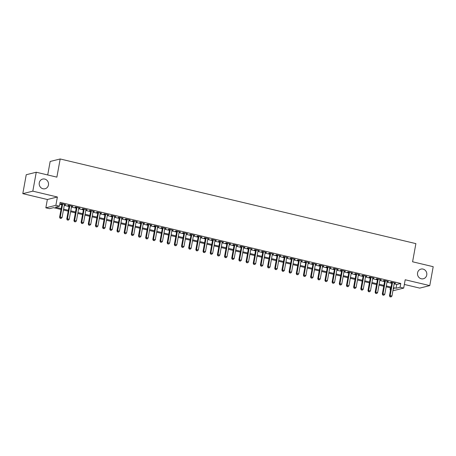 <?xml version="1.0" encoding="UTF-8"?>
<svg xmlns="http://www.w3.org/2000/svg" width="456" height="456" viewBox="0 0 456 456"><rect width="100%" height="100%" fill="white"/><g stroke="black" fill="none" stroke-linecap="round" stroke-linejoin="round"><path stroke-width="0.68" d="M48.45 185.005A4.982 4.651 -104 0 1 45.07 188.75A4.982 4.651 -104 0 1 39.273 182.822A4.982 4.651 -104 0 1 42.659 179.077A4.982 4.651 -104 0 1 48.45 185.005M426.748 275.025A4.982 4.651 -104 0 1 423.362 278.77A4.982 4.651 -104 0 1 417.571 272.842A4.982 4.651 -104 0 1 420.951 269.097A4.982 4.651 -104 0 1 426.748 275.025M61.013 209.452L53.494 207.662L49.436 208.677L45.851 207.822L55.871 205.325L59.457 206.18L55.393 207.195L61.178 208.569M47.361 199.5L57.382 197.003L32.821 191.155L36.258 172.237L26.237 174.733L22.8 193.652L47.361 199.5L45.851 207.822M47.709 174.956L50.16 161.47L60.181 158.973L415.883 243.624L412.583 261.784L433.2 266.692L429.763 285.616L405.202 279.767L403.685 288.095L393.665 290.592L392.969 290.426M404.347 284.447L419.742 288.112L429.763 285.616M390.558 289.851L390.079 289.737L390.604 289.611M390.421 287.844L390.079 289.737M32.821 191.155L22.8 193.652M64.399 204.693L65.71 204.676L61.406 203.655L60.728 203.821L61.987 204.123M71.569 206.403L72.88 206.386L68.577 205.36L67.904 205.531L69.158 205.827M78.74 208.107L80.051 208.09L75.747 207.064L75.075 207.235L76.329 207.531M85.91 209.817L87.221 209.8L82.924 208.774L82.245 208.939L83.499 209.241M93.081 211.521L94.398 211.504L90.094 210.478L89.416 210.649L90.67 210.946M100.257 213.226L101.568 213.208L97.265 212.188L96.586 212.353L97.84 212.656M107.428 214.936L108.739 214.918L104.435 213.892L103.757 214.063L105.011 214.36M114.599 216.64L115.909 216.623L111.606 215.597L110.928 215.768L112.187 216.064M121.769 218.35L123.08 218.327L118.777 217.307L118.104 217.472L119.358 217.774M128.94 220.054L130.251 220.037L125.953 219.011L125.275 219.182L126.529 219.478M136.11 221.758L137.427 221.741L133.124 220.721L132.445 220.886L133.699 221.188M143.281 223.468L144.598 223.451L140.294 222.425L139.616 222.596L140.87 222.893M150.457 225.173L151.768 225.156L147.465 224.13L146.786 224.301L148.04 224.597M157.628 226.883L158.939 226.86L154.635 225.84L153.957 226.005L155.217 226.307M164.798 228.587L166.109 228.57L161.806 227.544L161.128 227.715L162.387 228.011M171.969 230.291L173.28 230.274L168.976 229.254L168.304 229.419L169.558 229.721M179.14 232.001L180.451 231.984L176.153 230.958L175.475 231.129L176.728 231.426M186.31 233.706L187.627 233.689L183.323 232.663L182.645 232.834L183.899 233.13M193.486 235.416L194.797 235.393L190.494 234.373L189.816 234.538L191.07 234.84M200.657 237.12L201.968 237.103L197.665 236.077L196.986 236.248L198.24 236.544M207.828 238.824L209.139 238.807L204.835 237.787L204.157 237.952L205.417 238.254M214.998 240.534L216.309 240.517L212.006 239.491L211.333 239.662L212.587 239.959M222.169 242.239L223.48 242.221L219.176 241.195L218.504 241.366L219.758 241.663M229.339 243.949L230.656 243.926L226.353 242.905L225.674 243.071L226.928 243.373M236.51 245.653L237.827 245.636L233.523 244.61L232.845 244.781L234.099 245.077M243.686 247.357L244.997 247.34L240.694 246.32L240.016 246.485L241.27 246.787M250.857 249.067L252.168 249.05L247.864 248.024L247.186 248.195L248.44 248.491M258.028 250.771L259.339 250.754L255.035 249.728L254.357 249.899L255.616 250.196M265.198 252.481L266.509 252.459L262.206 251.438L261.533 251.604L262.787 251.906M272.369 254.186L273.68 254.169L269.382 253.143L268.704 253.314L269.958 253.61M279.539 255.89L280.856 255.873L276.553 254.853L275.874 255.018L277.128 255.32M286.71 257.6L288.027 257.583L283.723 256.557L283.045 256.728L284.299 257.024M293.886 259.304L295.197 259.287L290.894 258.261L290.215 258.432L291.469 258.729M301.057 261.014L302.368 260.992L298.064 259.971L297.386 260.137L298.646 260.439M308.227 262.719L309.538 262.702L305.235 261.676L304.562 261.847L305.816 262.143M315.398 264.423L316.709 264.406L312.406 263.386L311.733 263.551L312.987 263.853M322.569 266.133L323.885 266.116L319.582 265.09L318.904 265.261L320.158 265.557M329.739 267.837L331.056 267.82L326.752 266.794L326.074 266.965L327.328 267.262M336.916 269.542L338.227 269.524L333.923 268.504L333.245 268.669L334.499 268.972M344.086 271.252L345.397 271.234L341.094 270.208L340.415 270.38L341.669 270.676M351.257 272.956L352.568 272.939L348.264 271.918L347.586 272.084L348.846 272.386M358.427 274.666L359.738 274.649L355.435 273.623L354.762 273.794L356.016 274.09M365.598 276.37L366.909 276.353L362.611 275.327L361.933 275.498L363.187 275.794M372.769 278.075L374.085 278.057L369.782 277.037L369.103 277.202L370.357 277.505M379.939 279.784L381.256 279.767L376.952 278.741L376.274 278.912L377.528 279.209M387.115 281.489L388.426 281.472L384.123 280.451L383.445 280.617L384.699 280.919M394.166 283.86L396.726 284.47L400.79 283.461L60.141 202.396L59.457 206.18M59.799 204.294L61.862 204.784M64.279 205.36L69.038 206.494M71.449 207.064L76.209 208.198M78.62 208.774L83.38 209.902M85.791 210.478L90.55 211.612M92.961 212.182L97.721 213.317M100.132 213.892L104.891 215.027M107.308 215.597L112.062 216.731M114.479 217.307L119.238 218.435M121.649 219.011L126.409 220.145M128.82 220.715L133.579 221.85M135.991 222.425L140.75 223.56M143.161 224.13L147.921 225.264M150.332 225.84L155.091 226.968M157.508 227.544L162.268 228.678M164.679 229.248L169.438 230.383M171.849 230.958L176.609 232.087M179.02 232.663L183.779 233.797M186.19 234.373L190.95 235.501M193.361 236.077L198.121 237.211M200.537 237.781L205.291 238.915M207.708 239.491L212.467 240.62M214.879 241.195L219.638 242.33M222.049 242.905L226.809 244.034M229.22 244.61L233.979 245.744M236.39 246.314L241.15 247.448M243.561 248.024L248.32 249.153M250.737 249.728L255.491 250.863M257.908 251.438L262.667 252.567M265.078 253.143L269.838 254.277M272.249 254.847L277.009 255.981M279.42 256.557L284.179 257.686M286.59 258.261L291.35 259.396M293.761 259.971L298.52 261.1M300.937 261.676L305.697 262.81M308.108 263.38L312.867 264.514M315.278 265.09L320.038 266.219M322.449 266.794L327.208 267.928M329.62 268.504L334.379 269.633M336.79 270.208L341.55 271.343M343.966 271.913L348.72 273.047M351.137 273.623L355.897 274.751M358.308 275.327L363.067 276.461M365.478 277.037L370.238 278.166M372.649 278.741L377.408 279.876M379.82 280.446L384.579 281.58M386.99 282.156L391.75 283.284M394.286 283.199L395.597 283.182L391.294 282.156L390.615 282.327L391.875 282.623M57.382 197.003L55.871 205.325M400.79 283.461L400.1 287.24L403.685 288.095M36.258 172.237L56.875 177.139L60.181 158.973M393.237 288.95L394.144 288.728L393.317 288.528M390.9 287.958L386.147 286.824M383.73 286.248L378.97 285.12M376.559 284.544L371.8 283.41M369.388 282.834L364.629 281.705M362.218 281.13L357.458 279.995M355.047 279.425L350.288 278.291M347.877 277.715L343.117 276.587M340.7 276.011L335.947 274.877M333.53 274.301L328.77 273.172M326.359 272.597L321.6 271.462M319.189 270.892L314.429 269.758M312.018 269.183L307.258 268.054M304.847 267.478L300.088 266.344M297.677 265.768L292.917 264.64M290.5 264.064L285.741 262.93M283.33 262.36L278.57 261.225M276.159 260.65L271.4 259.521M268.989 258.945L264.229 257.811M261.818 257.241L257.059 256.107M254.647 255.531L249.888 254.397M247.471 253.827L242.717 252.692M240.301 252.117L235.541 250.988M233.13 250.412L228.37 249.278M225.959 248.708L221.2 247.574M218.789 246.998L214.029 245.864M211.618 245.294L206.859 244.159M204.448 243.584L199.688 242.455M197.271 241.879L192.512 240.745M190.101 240.175L185.341 239.041M182.93 238.465L178.171 237.331M175.76 236.761L171 235.627M168.589 235.051L163.829 233.922M161.418 233.347L156.659 232.212M154.242 231.642L149.488 230.508M147.071 229.932L142.312 228.798M139.901 228.228L135.141 227.094M132.73 226.518L127.971 225.389M125.56 224.814L120.8 223.679M118.389 223.109L113.629 221.975M111.218 221.399L106.459 220.265M104.042 219.695L99.283 218.561M96.871 217.985L92.112 216.856M89.701 216.281L84.941 215.146M82.53 214.576L77.771 213.442M75.36 212.866L70.6 211.732M68.189 211.162L63.43 210.028M393.477 287.645L396.036 288.255L400.1 287.24M63.589 209.144L68.349 210.273M70.76 210.849L75.519 211.983M77.93 212.559L82.69 213.687M85.101 214.263L89.861 215.397M92.277 215.967L97.031 217.102M99.448 217.677L104.207 218.806M106.618 219.382L111.378 220.516M113.789 221.092L118.549 222.22M120.96 222.796L125.719 223.93M128.13 224.5L132.89 225.635M135.301 226.21L140.06 227.339M142.477 227.915L147.237 229.049M149.648 229.624L154.407 230.753M156.818 231.329L161.578 232.463M163.989 233.033L168.748 234.167M171.16 234.743L175.919 235.872M178.33 236.447L183.09 237.582M185.506 238.157L190.26 239.286M192.677 239.862L197.437 240.996M199.848 241.566L204.607 242.7M207.018 243.276L211.778 244.405M214.189 244.98L218.948 246.115M221.359 246.69L226.119 247.819M228.53 248.395L233.29 249.529M235.706 250.099L240.466 251.233M242.877 251.809L247.636 252.937M250.048 253.513L254.807 254.647M257.218 255.223L261.978 256.352M264.389 256.927L269.148 258.062M271.559 258.632L276.319 259.766M278.736 260.342L283.489 261.47M285.906 262.046L290.666 263.18M293.077 263.756L297.836 264.885M300.248 265.46L305.007 266.595M307.418 267.165L312.178 268.299M314.589 268.875L319.348 270.003M321.759 270.579L326.519 271.713M328.936 272.289L333.689 273.418M336.106 273.993L340.866 275.128M343.277 275.698L348.036 276.832M350.447 277.408L355.207 278.536M357.618 279.112L362.377 280.246M364.789 280.816L369.548 281.95M371.959 282.526L376.719 283.66M379.135 284.23L383.895 285.365M386.306 285.94L391.066 287.069M396.726 284.47L396.036 288.255M394.976 283.034L394.919 283.347M387.805 281.323L387.748 281.643M380.635 279.619L380.578 279.933M373.464 277.915L373.407 278.228M366.293 276.205L366.236 276.524M359.123 274.501L359.06 274.814M351.947 272.791L351.889 273.11M344.776 271.086L344.719 271.4M337.605 269.382L337.548 269.695M330.435 267.672L330.378 267.991M323.264 265.968L323.207 266.281M316.093 264.258L316.036 264.577M308.923 262.553L308.86 262.867M301.747 260.849L301.69 261.163M294.576 259.139L294.519 259.458M287.405 257.435L287.348 257.748M280.235 255.725L280.178 256.044M273.064 254.02L273.007 254.334M265.894 252.316L265.837 252.63M258.717 250.606L258.66 250.925M251.547 248.902L251.49 249.215M244.376 247.192L244.319 247.511M237.205 245.488L237.148 245.801M230.035 243.783L229.978 244.097M222.864 242.073L222.807 242.392M215.694 240.369L215.631 240.682M208.517 238.659L208.46 238.978M201.347 236.955L201.29 237.268M194.176 235.25L194.119 235.564M187.006 233.54L186.949 233.86M179.835 231.836L179.778 232.15M172.664 230.126L172.607 230.445M165.488 228.422L165.431 228.735M158.317 226.717L158.26 227.031M151.147 225.007L151.09 225.327M143.976 223.303L143.919 223.617M136.806 221.593L136.749 221.912M129.635 219.889L129.578 220.202M122.464 218.185L122.402 218.498M115.288 216.475L115.231 216.794M108.118 214.77L108.061 215.084M100.947 213.06L100.89 213.38M93.776 211.356L93.719 211.669M86.606 209.652L86.549 209.965M79.435 207.942L79.378 208.261M72.259 206.237L72.202 206.551M65.088 204.527L65.031 204.847M391.932 282.304L389.481 295.79L390.154 295.625L392.548 282.452M390.313 296.788L391.031 296.959L390.313 296.788L390.154 295.625L391.949 296.052L394.343 282.88M389.481 295.79L390.04 296.856M391.031 296.959L391.949 296.052M384.756 280.6L382.305 294.086L382.983 293.915L385.377 280.748M383.143 295.078L383.855 295.249L383.143 295.078L382.983 293.915L384.778 294.342L387.172 281.175M382.305 294.086L382.869 295.146M383.855 295.249L384.778 294.342M377.585 278.895L375.134 292.382L375.812 292.21L378.206 279.043M375.966 293.373L376.684 293.544L375.966 293.373L375.812 292.21L377.608 292.638L380.002 279.465M375.134 292.382L375.698 293.442M376.684 293.544L377.608 292.638M370.414 277.185L367.963 290.671L368.642 290.506L371.036 277.333M368.796 291.669L369.514 291.84L368.796 291.669L368.642 290.506L370.437 290.934L372.826 277.761M367.963 290.671L368.528 291.732M369.514 291.84L370.437 290.934M363.244 275.481L360.793 288.967L361.471 288.796L363.865 275.629M361.625 289.959L362.343 290.13L361.625 289.959L361.471 288.796L363.261 289.224L365.655 276.057M360.793 288.967L361.357 290.027M362.343 290.13L363.261 289.224M356.073 273.777L353.622 287.257L354.301 287.092L356.695 273.919M354.454 288.255L355.173 288.426L354.454 288.255L354.301 287.092L356.09 287.519L358.484 274.347M353.622 287.257L354.187 288.323M355.173 288.426L356.09 287.519M348.903 272.067L346.452 285.553L347.13 285.382L349.518 272.215M347.284 286.545L348.002 286.716L347.284 286.545L347.13 285.382L348.92 285.809L351.314 272.642M346.452 285.553L347.01 286.613M348.002 286.716L348.92 285.809M341.732 270.362L339.281 283.849L339.954 283.678L342.348 270.511M340.113 284.84L340.832 285.011L340.113 284.84L339.954 283.678L341.749 284.105L344.143 270.932M339.281 283.849L339.84 284.909M340.832 285.011L341.749 284.105M334.556 268.652L332.105 282.139L332.783 281.973L335.177 268.801M332.943 283.136L333.655 283.307L332.943 283.136L332.783 281.973L334.579 282.401L336.973 269.228M332.105 282.139L332.669 283.199M333.655 283.307L334.579 282.401M327.385 266.948L324.934 280.434L325.612 280.263L328.007 267.096M325.766 281.426L326.485 281.597L325.766 281.426L325.612 280.263L327.408 280.691L329.796 267.524M324.934 280.434L325.498 281.495M326.485 281.597L327.408 280.691M320.215 265.244L317.764 278.724L318.442 278.559L320.836 265.386M318.596 279.722L319.314 279.893L318.596 279.722L318.442 278.559L320.232 278.986L322.626 265.814M317.764 278.724L318.328 279.79M319.314 279.893L320.232 278.986M313.044 263.534L310.593 277.02L311.271 276.855L313.665 263.682M311.425 278.012L312.143 278.183L311.425 278.012L311.271 276.855L313.061 277.276L315.455 264.109M310.593 277.02L311.157 278.08M312.143 278.183L313.061 277.276M305.873 261.829L303.422 275.316L304.101 275.145L306.489 261.978M304.255 276.308L304.973 276.478L304.255 276.308L304.101 275.145L305.89 275.572L308.284 262.399M303.422 275.316L303.981 276.376M304.973 276.478L305.89 275.572M298.703 260.12L296.252 273.606L296.924 273.44L299.318 260.268M297.084 274.603L297.802 274.774L297.084 274.603L296.924 273.44L298.72 273.868L301.114 260.695M296.252 273.606L296.81 274.672M297.802 274.774L298.72 273.868M291.526 258.415L289.081 271.901L289.754 271.73L292.148 258.563M289.913 272.893L290.626 273.064L289.913 272.893L289.754 271.73L291.549 272.158L293.943 258.991M289.081 271.901L289.64 272.962M290.626 273.064L291.549 272.158M284.356 256.711L281.905 270.197L282.583 270.026L284.977 256.853M282.737 271.189L283.455 271.36L282.737 271.189L282.583 270.026L284.379 270.454L286.773 257.281M281.905 270.197L282.469 271.257M283.455 271.36L284.379 270.454M277.185 255.001L274.734 268.487L275.413 268.322L277.807 255.149M275.566 269.479L276.285 269.65L275.566 269.479L275.413 268.322L277.208 268.744L279.596 255.577M274.734 268.487L275.299 269.547M276.285 269.65L277.208 268.744M270.015 253.297L267.564 266.783L268.242 266.612L270.636 253.445M268.396 267.775L269.114 267.946L268.396 267.775L268.242 266.612L270.032 267.039L272.426 253.867M267.564 266.783L268.128 267.843M269.114 267.946L270.032 267.039M262.844 251.587L260.393 265.073L261.071 264.907L263.465 251.735M261.225 266.07L261.943 266.241L261.225 266.07L261.071 264.907L262.861 265.335L265.255 252.162M260.393 265.073L260.957 266.139M261.943 266.241L262.861 265.335M255.673 249.882L253.222 263.368L253.901 263.197L256.289 250.03M254.055 264.36L254.773 264.531L254.055 264.36L253.901 263.197L255.691 263.625L258.085 250.458M253.222 263.368L253.781 264.429M254.773 264.531L255.691 263.625M248.503 248.178L246.052 261.664L246.724 261.493L249.118 248.32M246.884 262.656L247.602 262.827L246.884 262.656L246.724 261.493L248.52 261.921L250.914 248.748M246.052 261.664L246.61 262.724M247.602 262.827L248.52 261.921M241.327 246.468L238.876 259.954L239.554 259.789L241.948 246.616M239.713 260.946L240.426 261.117L239.713 260.946L239.554 259.789L241.349 260.211L243.743 247.044M238.876 259.954L239.44 261.014M240.426 261.117L241.349 260.211M234.156 244.764L231.705 258.25L232.383 258.079L234.777 244.912M232.537 259.242L233.255 259.413L232.537 259.242L232.383 258.079L234.179 258.506L236.573 245.334M231.705 258.25L232.269 259.31M233.255 259.413L234.179 258.506M226.985 243.054L224.534 256.54L225.213 256.375L227.607 243.202M225.367 257.537L226.085 257.708L225.367 257.537L225.213 256.375L227.002 256.802L229.396 243.629M224.534 256.54L225.099 257.606M226.085 257.708L227.002 256.802M219.815 241.349L217.364 254.836L218.042 254.665L220.436 241.498M218.196 255.827L218.914 255.998L218.196 255.827L218.042 254.665L219.832 255.092L222.226 241.925M217.364 254.836L217.928 255.896M218.914 255.998L219.832 255.092M212.644 239.645L210.193 253.131L210.871 252.96L213.265 239.788M211.025 254.123L211.744 254.294L211.025 254.123L210.871 252.96L212.661 253.388L215.055 240.215M210.193 253.131L210.752 254.191M211.744 254.294L212.661 253.388M205.474 237.935L203.023 251.421L203.695 251.256L206.089 238.083M203.855 252.419L204.573 252.584L203.855 252.419L203.695 251.256L205.491 251.678L207.885 238.511M203.023 251.421L203.581 252.481M204.573 252.584L205.491 251.678M198.303 236.231L195.852 249.717L196.525 249.546L198.919 236.379M196.684 250.709L197.397 250.88L196.684 250.709L196.525 249.546L198.32 249.973L200.714 236.801M195.852 249.717L196.411 250.777M197.397 250.88L198.32 249.973M191.127 234.521L188.676 248.007L189.354 247.842L191.748 234.669M189.514 249.004L190.226 249.175L189.514 249.004L189.354 247.842L191.149 248.269L193.543 235.096M188.676 248.007L189.24 249.073M190.226 249.175L191.149 248.269M183.956 232.816L181.505 246.303L182.183 246.132L184.577 232.965M182.337 247.294L183.055 247.465L182.337 247.294L182.183 246.132L183.979 246.559L186.367 233.392M181.505 246.303L182.069 247.363M183.055 247.465L183.979 246.559M176.785 231.112L174.334 244.598L175.013 244.427L177.407 231.255M175.167 245.59L175.885 245.761L175.167 245.59L175.013 244.427L176.803 244.855L179.197 231.682M174.334 244.598L174.899 245.659M175.885 245.761L176.803 244.855M169.615 229.402L167.164 242.888L167.842 242.723L170.236 229.55M167.996 243.886L168.714 244.051L167.996 243.886L167.842 242.723L169.632 243.145L172.026 229.978M167.164 242.888L167.728 243.949M168.714 244.051L169.632 243.145M162.444 227.698L159.993 241.184L160.672 241.013L163.06 227.846M160.825 242.176L161.544 242.347L160.825 242.176L160.672 241.013L162.461 241.441L164.855 228.268M159.993 241.184L160.552 242.244M161.544 242.347L162.461 241.441M155.274 225.988L152.823 239.474L153.495 239.309L155.889 226.136M153.655 240.472L154.373 240.643L153.655 240.472L153.495 239.309L155.291 239.736L157.685 226.564M152.823 239.474L153.381 240.54M154.373 240.643L155.291 239.736M148.097 224.284L145.646 237.77L146.325 237.599L148.719 224.432M146.484 238.762L147.197 238.933L146.484 238.762L146.325 237.599L148.12 238.026L150.514 224.859M145.646 237.77L146.211 238.83M147.197 238.933L148.12 238.026M140.927 222.579L138.476 236.065L139.154 235.894L141.548 222.722M139.308 237.057L140.026 237.228L139.308 237.057L139.154 235.894L140.95 236.322L143.344 223.149M138.476 236.065L139.04 237.126M140.026 237.228L140.95 236.322M133.756 220.869L131.305 234.355L131.983 234.19L134.377 221.017M132.137 235.353L132.856 235.518L132.137 235.353L131.983 234.19L133.773 234.612L136.167 221.445M131.305 234.355L131.869 235.416M132.856 235.518L133.773 234.612M126.586 219.165L124.135 232.651L124.813 232.48L127.207 219.313M124.967 233.643L125.685 233.814L124.967 233.643L124.813 232.48L126.603 232.908L128.997 219.735M124.135 232.651L124.699 233.711M125.685 233.814L126.603 232.908M119.415 217.455L116.964 230.941L117.642 230.776L120.036 217.603M117.796 231.939L118.514 232.11L117.796 231.939L117.642 230.776L119.432 231.203L121.826 218.031M116.964 230.941L117.523 232.007M118.514 232.11L119.432 231.203M112.244 215.751L109.793 229.237L110.466 229.066L112.86 215.899M110.626 230.229L111.344 230.4L110.626 230.229L110.466 229.066L112.261 229.493L114.655 216.326M109.793 229.237L110.352 230.297M111.344 230.4L112.261 229.493M105.074 214.046L102.623 227.533L103.295 227.362L105.689 214.189M103.455 228.524L104.173 228.695L103.455 228.524L103.295 227.362L105.091 227.789L107.485 214.616M102.623 227.533L103.181 228.593M104.173 228.695L105.091 227.789M97.897 212.336L95.446 225.823L96.125 225.657L98.519 212.485M96.284 226.82L96.997 226.985L96.284 226.82L96.125 225.657L97.92 226.079L100.314 212.912M95.446 225.823L96.011 226.883M96.997 226.985L97.92 226.079M90.727 210.632L88.276 224.118L88.954 223.947L91.348 210.78M89.108 225.11L89.826 225.281L89.108 225.11L88.954 223.947L90.75 224.375L93.138 211.208M88.276 224.118L88.84 225.178M89.826 225.281L90.75 224.375M83.556 208.922L81.105 222.408L81.784 222.243L84.178 209.07M81.938 223.406L82.656 223.577L81.938 223.406L81.784 222.243L83.573 222.67L85.967 209.498M81.105 222.408L81.67 223.474M82.656 223.577L83.573 222.67M76.386 207.218L73.935 220.704L74.613 220.533L77.007 207.366M74.767 221.696L75.485 221.867L74.767 221.696L74.613 220.533L76.403 220.96L78.797 207.793M73.935 220.704L74.499 221.764M75.485 221.867L76.403 220.96M69.215 205.513L66.764 219L67.442 218.829L69.831 205.656M67.596 219.991L68.314 220.162L67.596 219.991L67.442 218.829L69.232 219.256L71.626 206.083M66.764 219L67.323 220.06M68.314 220.162L69.232 219.256M62.044 203.803L59.593 217.29L60.266 217.124L62.66 203.952M60.426 218.287L61.144 218.452L60.426 218.287L60.266 217.124L62.062 217.546L64.456 204.379M59.593 217.29L60.152 218.35M61.144 218.452L62.062 217.546"/></g></svg>
